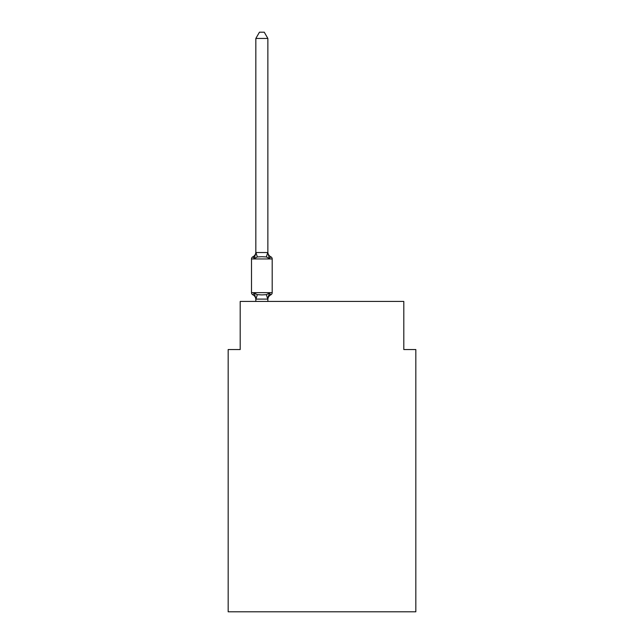 <?xml version="1.0" encoding="UTF-8"?>
<svg xmlns="http://www.w3.org/2000/svg" width="644" height="644" viewBox="0 0 644 644"><rect width="100%" height="100%" fill="white"/><g stroke="black" fill="none" stroke-linecap="round" stroke-linejoin="round"><path stroke-width="0.97" d="M415.831 611.8L415.831 349.547L403.804 349.547L403.804 301.432L240.196 301.432L240.196 349.547L228.169 349.547L228.169 611.8L415.831 611.8M270.842 294.807L269.369 293.117L270.842 294.807L269.369 293.117L270.842 294.807L269.369 293.117L270.842 294.807L269.369 293.117L270.842 294.807L269.369 293.117L270.842 294.807L269.369 293.117L270.842 294.807L269.369 293.117L270.842 294.807L269.369 293.117L270.842 294.807L269.369 293.117L270.842 294.807L269.369 293.117L270.842 294.807L269.369 293.117L270.842 294.807L269.369 293.117L270.842 294.807L269.369 293.117L270.842 294.807L269.369 293.117L270.842 294.807L269.369 293.117L267.767 299.106L255.934 299.106L254.332 293.117L252.859 294.807A2.407 2.407 0 0 1 251.506 292.65A2.407 2.407 0 0 0 252.859 294.807L254.332 293.117L252.859 294.807A2.407 2.407 0 0 1 251.506 292.65A2.407 2.407 0 0 0 252.859 294.807A2.407 2.407 0 0 1 251.506 292.65A2.407 2.407 0 0 0 252.859 294.807A2.407 2.407 0 0 1 251.506 292.65A2.407 2.407 0 0 0 252.859 294.807A2.407 2.407 0 0 1 251.506 292.65A2.407 2.407 0 0 0 252.859 294.807A2.407 2.407 0 0 1 251.506 292.65A2.407 2.407 0 0 0 252.859 294.807A2.407 2.407 0 0 1 251.506 292.65A2.407 2.407 0 0 0 252.859 294.807A2.407 2.407 0 0 1 251.506 292.65A2.407 2.407 0 0 0 252.859 294.807A2.407 2.407 0 0 1 251.506 292.65A2.407 2.407 0 0 0 252.859 294.807A2.407 2.407 0 0 1 251.506 292.65A2.407 2.407 0 0 0 252.859 294.807A2.407 2.407 0 0 1 251.506 292.65A2.407 2.407 0 0 0 252.859 294.807A2.407 2.407 0 0 1 251.506 292.65A2.407 2.407 0 0 0 252.859 294.807A2.407 2.407 0 0 1 251.506 292.65A2.407 2.407 0 0 0 252.859 294.807A2.407 2.407 0 0 1 251.506 292.65A2.407 2.407 0 0 0 252.859 294.807A2.407 2.407 0 0 1 251.506 292.65A2.407 2.407 0 0 0 252.859 294.807A2.407 2.407 0 0 1 251.506 292.65A2.407 2.407 0 0 0 252.859 294.807A2.407 2.407 0 0 1 251.506 292.65A2.407 2.407 0 0 0 252.859 294.807A2.407 2.407 0 0 1 251.506 292.65A2.407 2.407 0 0 0 252.859 294.807A2.407 2.407 0 0 1 251.506 292.65A2.407 2.407 0 0 0 252.859 294.807A2.407 2.407 0 0 1 251.506 292.65A2.407 2.407 0 0 0 252.859 294.807A2.407 2.407 0 0 1 251.506 292.65A2.407 2.407 0 0 0 252.859 294.807L254.332 293.117L252.859 294.807A2.407 2.407 0 0 1 251.506 292.65A2.407 2.407 0 0 0 252.859 294.807A2.407 2.407 0 0 1 251.506 292.65A2.407 2.407 0 0 0 252.859 294.807A2.407 2.407 0 0 1 251.506 292.65A2.407 2.407 0 0 0 252.859 294.807A2.407 2.407 0 0 1 251.506 292.65A2.407 2.407 0 0 0 252.859 294.807A2.407 2.407 0 0 1 251.506 292.65A2.407 2.407 0 0 0 252.859 294.807A2.407 2.407 0 0 1 251.506 292.65A2.407 2.407 0 0 0 252.859 294.807A2.407 2.407 0 0 1 251.506 292.65A2.407 2.407 0 0 0 252.859 294.807A2.407 2.407 0 0 1 251.506 292.65A2.407 2.407 0 0 0 252.859 294.807A2.407 2.407 0 0 1 251.506 292.65A2.407 2.407 0 0 0 252.859 294.807A2.407 2.407 0 0 1 251.506 292.65A2.407 2.407 0 0 0 252.859 294.807L254.332 293.117L252.859 294.807L254.332 293.117L252.859 294.807L254.332 293.117L252.859 294.807L254.332 293.117L252.859 294.807L254.332 293.117L252.859 294.807L254.332 293.117L252.859 294.807L254.332 293.117L252.859 294.807L254.332 293.117L252.859 294.807L254.332 293.117L252.859 294.807L254.332 293.117L252.859 294.807L254.332 293.117L252.859 294.807L254.332 293.117L252.859 294.807L254.332 293.117L252.859 294.807L254.332 293.117L252.859 294.807L254.332 293.117L257.334 294.662L261.85 294.904L266.366 294.662L269.369 293.117L270.842 294.807A2.407 2.407 0 0 0 272.195 292.65A2.407 2.407 0 0 1 270.842 294.807L270.158 294.477L270.842 294.807A2.407 2.407 0 0 0 272.195 292.65A2.407 2.407 0 0 1 270.842 294.807A2.407 2.407 0 0 0 272.195 292.65A2.407 2.407 0 0 1 270.842 294.807L270.158 294.477L270.842 294.807A2.407 2.407 0 0 0 272.195 292.65A2.407 2.407 0 0 1 270.842 294.807A2.407 2.407 0 0 0 272.195 292.65A2.407 2.407 0 0 1 270.842 294.807L270.158 294.477L270.842 294.807A2.407 2.407 0 0 0 272.195 292.65A2.407 2.407 0 0 1 270.842 294.807A2.407 2.407 0 0 0 272.195 292.65A2.407 2.407 0 0 1 270.842 294.807L270.158 294.477L270.842 294.807A2.407 2.407 0 0 0 272.195 292.65A2.407 2.407 0 0 1 270.842 294.807A2.407 2.407 0 0 0 272.195 292.65A2.407 2.407 0 0 1 270.842 294.807L270.158 294.477L270.842 294.807A2.407 2.407 0 0 0 272.195 292.65A2.407 2.407 0 0 1 270.842 294.807A2.407 2.407 0 0 0 272.195 292.65A2.407 2.407 0 0 1 270.842 294.807L270.158 294.477L270.842 294.807A2.407 2.407 0 0 0 272.195 292.65A2.407 2.407 0 0 1 270.842 294.807A2.407 2.407 0 0 0 272.195 292.65A2.407 2.407 0 0 1 270.842 294.807L270.158 294.477L270.842 294.807A2.407 2.407 0 0 0 272.195 292.65A2.407 2.407 0 0 1 270.842 294.807A2.407 2.407 0 0 0 272.195 292.65A2.407 2.407 0 0 1 270.842 294.807L270.158 294.477L270.842 294.807A2.407 2.407 0 0 0 272.195 292.65A2.407 2.407 0 0 1 270.842 294.807A2.407 2.407 0 0 0 272.195 292.65A2.407 2.407 0 0 1 270.842 294.807L270.158 294.477L270.842 294.807A2.407 2.407 0 0 0 272.195 292.65A2.407 2.407 0 0 1 270.842 294.807A2.407 2.407 0 0 0 272.195 292.65A2.407 2.407 0 0 1 270.842 294.807L270.158 294.477L270.842 294.807A2.407 2.407 0 0 0 272.195 292.65A2.407 2.407 0 0 1 270.842 294.807A2.407 2.407 0 0 0 272.195 292.65A2.407 2.407 0 0 1 270.842 294.807L270.158 294.477L270.842 294.807A2.407 2.407 0 0 0 272.195 292.65A2.407 2.407 0 0 1 270.842 294.807A2.407 2.407 0 0 0 272.195 292.65A2.407 2.407 0 0 1 270.842 294.807L270.158 294.477L270.842 294.807A2.407 2.407 0 0 0 272.195 292.65A2.407 2.407 0 0 1 270.842 294.807A2.407 2.407 0 0 0 272.195 292.65A2.407 2.407 0 0 1 270.842 294.807L270.158 294.477L270.842 294.807A2.407 2.407 0 0 0 272.195 292.65A2.407 2.407 0 0 1 270.842 294.807A2.407 2.407 0 0 0 272.195 292.65A2.407 2.407 0 0 1 270.842 294.807L270.158 294.477L270.842 294.807A2.407 2.407 0 0 0 272.195 292.65A2.407 2.407 0 0 1 270.842 294.807A2.407 2.407 0 0 0 272.195 292.65A2.407 2.407 0 0 1 270.842 294.807L270.158 294.477L270.842 294.807A2.407 2.407 0 0 0 272.195 292.65A2.407 2.407 0 0 1 270.842 294.807A2.407 2.407 0 0 0 272.195 292.65A2.407 2.407 0 0 1 270.842 294.807L269.369 293.117L270.842 294.807A5.297 5.297 0 0 0 267.864 299.573M267.864 38.455L255.837 38.455L259.443 32.2L264.257 32.2L267.864 38.455L267.864 252.754L269.369 258.494L270.842 256.803L269.369 258.494L270.842 256.803L269.369 258.494L270.842 256.803L269.369 258.494L270.842 256.803L269.369 258.494L270.842 256.803L269.369 258.494L270.842 256.803L269.369 258.494L270.842 256.803L269.369 258.494L270.842 256.803L269.369 258.494L270.842 256.803L269.369 258.494L270.842 256.803L269.369 258.494L270.842 256.803L269.369 258.494L270.842 256.803L269.369 258.494L270.842 256.803L269.369 258.494L270.842 256.803L269.369 258.494L270.842 256.803L269.369 258.494L270.842 256.803L269.369 258.494L270.842 256.803L269.369 258.494L270.842 256.803L269.369 258.494L270.842 256.803L269.369 258.494L270.842 256.803L269.369 258.494L270.842 256.803L269.369 258.494L270.842 256.803L269.369 258.494L270.842 256.803L269.369 258.494L270.842 256.803L269.369 258.494L270.842 256.803L269.369 258.494L270.842 256.803L269.369 258.494L270.842 256.803L269.369 258.494L270.842 256.803L269.369 258.494L270.842 256.803L269.369 258.494L266.366 256.948L261.85 256.706L257.334 256.948L254.332 258.494L252.859 256.803A2.407 2.407 0 0 0 251.506 258.96A2.407 2.407 0 0 1 252.859 256.803L253.543 257.133L252.859 256.803A2.407 2.407 0 0 0 251.506 258.96A2.407 2.407 0 0 1 252.859 256.803A2.407 2.407 0 0 0 251.506 258.96A2.407 2.407 0 0 1 252.859 256.803L253.543 257.133L252.859 256.803A2.407 2.407 0 0 0 251.506 258.96A2.407 2.407 0 0 1 252.859 256.803A2.407 2.407 0 0 0 251.506 258.96A2.407 2.407 0 0 1 252.859 256.803L253.543 257.133L252.859 256.803A2.407 2.407 0 0 0 251.506 258.96A2.407 2.407 0 0 1 252.859 256.803A2.407 2.407 0 0 0 251.506 258.96A2.407 2.407 0 0 1 252.859 256.803L253.543 257.133L252.859 256.803A2.407 2.407 0 0 0 251.506 258.96A2.407 2.407 0 0 1 252.859 256.803A2.407 2.407 0 0 0 251.506 258.96A2.407 2.407 0 0 1 252.859 256.803L253.543 257.133L252.859 256.803A2.407 2.407 0 0 0 251.506 258.96A2.407 2.407 0 0 1 252.859 256.803A2.407 2.407 0 0 0 251.506 258.96A2.407 2.407 0 0 1 252.859 256.803L253.543 257.133L252.859 256.803A2.407 2.407 0 0 0 251.506 258.96A2.407 2.407 0 0 1 252.859 256.803A2.407 2.407 0 0 0 251.506 258.96A2.407 2.407 0 0 1 252.859 256.803L253.543 257.133L252.859 256.803A2.407 2.407 0 0 0 251.506 258.96A2.407 2.407 0 0 1 252.859 256.803A2.407 2.407 0 0 0 251.506 258.96A2.407 2.407 0 0 1 252.859 256.803L253.543 257.133L252.859 256.803A2.407 2.407 0 0 0 251.506 258.96A2.407 2.407 0 0 1 252.859 256.803A2.407 2.407 0 0 0 251.506 258.96A2.407 2.407 0 0 1 252.859 256.803L253.543 257.133L252.859 256.803A2.407 2.407 0 0 0 251.506 258.96A2.407 2.407 0 0 1 252.859 256.803A2.407 2.407 0 0 0 251.506 258.96A2.407 2.407 0 0 1 252.859 256.803L253.543 257.133L252.859 256.803A2.407 2.407 0 0 0 251.506 258.96A2.407 2.407 0 0 1 252.859 256.803A2.407 2.407 0 0 0 251.506 258.96A2.407 2.407 0 0 1 252.859 256.803L253.543 257.133L252.859 256.803A2.407 2.407 0 0 0 251.506 258.96A2.407 2.407 0 0 1 252.859 256.803A2.407 2.407 0 0 0 251.506 258.96A2.407 2.407 0 0 1 252.859 256.803L253.543 257.133L252.859 256.803A2.407 2.407 0 0 0 251.506 258.96A2.407 2.407 0 0 1 252.859 256.803A2.407 2.407 0 0 0 251.506 258.96A2.407 2.407 0 0 1 252.859 256.803L253.543 257.133L252.859 256.803A2.407 2.407 0 0 0 251.506 258.96A2.407 2.407 0 0 1 252.859 256.803A2.407 2.407 0 0 0 251.506 258.96A2.407 2.407 0 0 1 252.859 256.803L253.543 257.133L252.859 256.803A2.407 2.407 0 0 0 251.506 258.96A2.407 2.407 0 0 1 252.859 256.803A2.407 2.407 0 0 0 251.506 258.96A2.407 2.407 0 0 1 252.859 256.803L253.543 257.133L252.859 256.803A2.407 2.407 0 0 0 251.506 258.96A2.407 2.407 0 0 1 252.859 256.803A2.407 2.407 0 0 0 251.506 258.96A2.407 2.407 0 0 1 252.859 256.803L254.332 258.494L252.859 256.803A5.297 5.297 0 0 0 255.837 252.037M267.864 252.754L267.864 252.037L267.864 252.754M255.837 298.856L255.837 299.573A5.297 5.297 0 0 0 252.859 294.807M267.864 298.856L268.427 296.031M255.837 38.455L255.837 252.754L254.332 258.494L252.859 256.803M272.195 258.96L272.195 292.65L272.195 258.96L272.195 292.65L272.195 258.96L272.195 292.65L272.195 258.96L272.195 292.65L272.195 258.96L272.195 292.65L272.195 258.96L272.195 292.65L272.195 258.96L272.195 292.65L272.195 258.96L272.195 292.65L272.195 258.96L272.195 292.65L272.195 258.96L272.195 292.65L272.195 258.96L272.195 292.65L272.195 258.96L272.195 292.65L272.195 258.96L272.195 292.65L272.195 258.96L272.195 292.65L272.195 258.96L272.195 292.65L272.195 258.96L272.195 292.65L272.195 258.96L272.195 292.65L272.195 258.96L272.195 292.65L272.195 258.96L272.195 292.65L272.195 258.96L272.195 292.65L272.195 258.96L272.195 292.65L272.195 258.96L272.195 292.65L272.195 258.96L272.195 292.65L251.506 292.65L251.506 258.96L272.195 258.96A2.407 2.407 0 0 0 270.842 256.803L269.369 258.494L270.842 256.803A5.297 5.297 0 0 1 267.864 252.037M255.837 252.537L267.864 252.537M267.864 301.432L267.864 299.074M255.837 301.432L255.837 299.074M257.334 294.662L255.934 299.106M266.366 294.662L267.767 299.106M255.934 252.504L257.334 256.948M267.767 252.504L266.366 256.948"/></g></svg>
